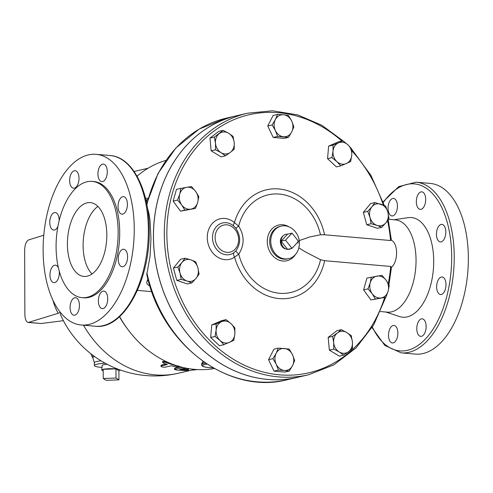 <?xml version="1.0" encoding="UTF-8"?>
<svg xmlns="http://www.w3.org/2000/svg" width="493" height="493" viewBox="0 0 493 493"><rect width="100%" height="100%" fill="white"/><g stroke="black" fill="none" stroke-linecap="round" stroke-linejoin="round"><path stroke-width="0.74" d="M147.9 279.007L147.247 280.492A1.855 1.393 -156.1 0 1 148.356 280.714M149.699 285.318L148.824 282.384M147.247 280.492L146.791 282.803L147.05 283.765L148.183 285.022L149.841 285.786M147.389 207.676L148.868 213.087L150.057 220.513L150.963 238.618L150.038 256.28L146.791 274.539C161.494 344.613 228.635 395.226 287.253 379.733A134.293 112.496 -103.1 0 1 146.889 272.956M147.962 199.129L146.501 199.899L147.302 201.582M147.419 201.138A1.855 1.652 -36.8 0 1 146.969 201.126M380.473 311.551L387.399 312.155A46.305 24.391 -85 0 0 416.043 260.292A46.305 24.391 -85 0 0 395.435 219.89L388.509 219.286M235.876 250.919A5.559 1.22 -142.7 0 0 238.754 254.129C244.596 244.922 244.559 235.592 238.655 226.127L235.796 228.197C240.911 236.085 240.935 243.659 235.876 250.919L233.725 252.854A5.559 2.89 -123.9 0 0 234.557 257.18A55.401 46.41 76.9 0 0 281.133 298.715A55.401 46.41 76.9 0 0 324.647 260.698L390.659 266.448L391.491 267.163L388.934 284.794M391.171 267.748L392.237 266.59C398.073 260.304 398.017 244.657 392.145 240.664L391.078 239.949L390.567 240.529L324.554 234.779A55.401 46.41 76.9 0 0 280.751 189.164A55.401 46.41 76.9 0 0 234.434 222.602A20.823 17.446 76.9 0 0 211.54 224.383A20.823 17.446 76.9 0 0 211.639 251.412A20.823 17.446 76.9 0 0 234.557 257.18L238.754 254.129A50.126 41.991 -103.1 0 0 280.277 293.329A50.126 41.991 -103.1 0 0 320.549 259.725L305.253 251.843L298.894 247.856M288.479 137.368L277.608 136.419L275.402 130.559L272.136 124.951L275.365 119.565A11.111 9.312 76.9 0 0 275.402 130.559A11.111 9.312 76.9 0 0 283.574 136.771A11.111 9.312 76.9 0 0 291.702 131.982A11.111 9.312 76.9 0 0 291.665 120.982A11.111 9.312 76.9 0 0 283.493 114.777L288.399 115.374L291.665 120.982L293.871 126.843L291.702 131.982L288.479 137.368L284.079 138.391L273.208 137.442L267.742 125.974L273.134 115.448L277.534 114.425L283.493 114.777A11.111 9.312 76.9 0 0 275.365 119.565L277.534 114.425M340.768 165.864L336.885 161.624L331.949 157.631L333.021 151.24L333.04 145.102L338.525 142.828A11.111 9.312 76.9 0 0 333.021 151.24A11.111 9.312 76.9 0 0 336.885 161.624A11.111 9.312 76.9 0 0 346.246 163.59A11.111 9.312 76.9 0 0 351.749 155.172A11.111 9.312 76.9 0 0 347.885 144.794L351.768 149.028L351.749 155.172L350.677 161.562L340.768 165.864L336.368 166.887L327.549 158.654L328.64 146.125L338.549 141.824L342.949 140.801L347.885 144.794A11.111 9.312 76.9 0 0 338.525 142.828L342.949 140.801M381.785 227.291L376.997 225.381A11.111 9.312 76.9 0 0 385.933 222.762A11.111 9.312 76.9 0 0 387.855 212.175L389.026 218.485L385.933 222.762L381.785 227.291L377.391 228.314L366.749 224.746L363.347 212.378L370.588 203.572L374.988 202.549L385.625 206.117L387.855 212.175A11.111 9.312 76.9 0 0 380.836 204.207A11.111 9.312 76.9 0 0 371.895 206.826L374.988 202.549M385.945 297.205L381.163 297.938A11.111 9.312 76.9 0 0 388.127 291.19L385.945 297.205L370.927 299.947L363.618 289.872L366.934 278.089L381.952 275.353L386.136 280.264L389.26 285.422L388.127 291.19A11.111 9.312 76.9 0 0 386.136 280.264A11.111 9.312 76.9 0 0 377.17 276.086A11.111 9.312 76.9 0 0 370.206 282.834L371.334 277.066M343.695 355.126L339.252 351.99A11.111 9.312 76.9 0 0 348.606 351.651L343.695 355.126L339.301 356.149L329.355 350.122L328.172 337.391L336.941 330.692L341.335 329.669L346.838 332.559L351.281 335.696L352.403 341.939L352.464 348.428L348.606 351.651A11.111 9.312 76.9 0 0 352.403 341.939A11.111 9.312 76.9 0 0 346.838 332.559A11.111 9.312 76.9 0 0 337.483 332.898L341.335 329.669M289.292 371.069L284.892 372.092L274.028 371.143L268.556 359.674L273.948 349.149L278.348 348.126L289.212 349.069L292.478 354.683L294.685 360.543L292.515 365.683L289.292 371.069L284.387 370.471A11.111 9.312 76.9 0 0 292.515 365.683A11.111 9.312 76.9 0 0 292.478 354.683A11.111 9.312 76.9 0 0 284.307 348.477A11.111 9.312 76.9 0 0 276.179 353.265A11.111 9.312 76.9 0 0 276.216 364.259A11.111 9.312 76.9 0 0 284.387 370.471L278.428 370.12L276.216 364.259L272.956 358.651L276.179 353.265L278.348 348.126M223.877 344.693L219.477 345.716L210.659 337.483L211.75 324.955L221.659 320.653L226.059 319.63L230.995 323.624L234.878 327.857L234.859 334.001L233.787 340.392L223.877 344.693L219.995 340.453A11.111 9.312 76.9 0 0 229.356 342.419A11.111 9.312 76.9 0 0 234.859 334.001A11.111 9.312 76.9 0 0 230.995 323.624A11.111 9.312 76.9 0 0 221.634 321.658A11.111 9.312 76.9 0 0 216.131 330.07A11.111 9.312 76.9 0 0 219.995 340.453L215.059 336.46L216.131 330.07L216.15 323.932L226.059 319.63M191.839 282.939L187.044 281.035A11.111 9.312 76.9 0 0 195.986 278.416L191.839 282.939L187.439 283.968L176.802 280.4L173.4 268.032L180.641 259.226L185.035 258.203L190.883 259.86A11.111 9.312 76.9 0 0 181.948 262.479A11.111 9.312 76.9 0 0 180.025 273.067A11.111 9.312 76.9 0 0 187.044 281.035L181.202 279.377L180.025 273.067L177.8 267.003L181.948 262.479L185.035 258.203M195.493 208.422L184.869 210.141L181.744 204.983A11.111 9.312 76.9 0 0 190.711 209.161A11.111 9.312 76.9 0 0 197.675 202.407L195.493 208.422L180.475 211.164L173.166 201.095L176.482 189.306L186.718 187.303A11.111 9.312 76.9 0 0 179.754 194.051A11.111 9.312 76.9 0 0 181.744 204.983L177.566 200.072L179.754 194.051L180.882 188.283M225.486 155.819L221.043 152.682L215.54 149.792L215.478 143.303A11.111 9.312 76.9 0 0 221.043 152.682A11.111 9.312 76.9 0 0 230.397 152.349L225.486 155.819L221.092 156.848L211.146 150.815L209.963 138.089L218.732 131.391L223.126 130.368L228.629 133.258A11.111 9.312 76.9 0 0 219.274 133.591A11.111 9.312 76.9 0 0 215.478 143.303L214.363 137.066L223.126 130.368M205.729 363.23A16.67 2.403 179.8 0 0 201.588 364.832L201.582 363.797L204.108 362.121M202.931 361.295L201.582 364.111M165.919 160.391A106.969 89.609 76.9 0 0 137.036 176.204M119.602 316.617A106.969 89.609 76.9 0 0 128.211 329.885A106.969 89.609 76.9 0 0 214.381 368.53M285.509 240.177L292.047 248.349L287.61 249.378L281.078 241.206L285.509 240.177L291.992 233.134L298.53 241.311L292.047 248.349M291.757 247.991A7.685 6.44 -103.1 0 1 287.61 249.378A7.685 6.44 -103.1 0 1 286.599 249.199A7.685 6.44 -103.1 0 1 281.078 241.206L287.561 234.169L291.992 233.134M281.078 241.206A7.685 6.44 -103.1 0 1 283.42 235.549A7.685 6.44 -103.1 0 1 287.561 234.169M286.599 249.199L285.447 248.885A7.068 5.922 -103.1 0 1 280.369 241.539A7.068 5.922 -103.1 0 1 282.526 236.338L283.42 235.549M52.93 300.138A54.39 22.881 -86.3 0 0 58.254 313.283L28.2 322.484C26.154 321.941 25.044 319.267 24.872 314.472L24.65 250.321C24.872 244.688 26.178 241.225 28.582 239.925L43.778 235.204M28.2 322.484L41.344 323.494L63.4 320.684M58.254 313.283L60.448 312.476M60.885 313.012A94.483 13.613 179.8 0 0 60.694 315.132A103.265 103.265 0 0 0 178.25 373.256L192.523 369.935M116.009 378.032L118.924 379.863L106.155 380.325L103.24 378.495L116.009 378.032L115.978 368.869L118.893 370.699L118.924 379.863M107.178 364.296A8.856 1.276 -0.2 0 0 102.18 365.449L101.792 370.033A9.262 1.337 179.8 0 1 103.21 369.331L115.978 368.869A9.262 1.337 179.8 0 0 103.21 369.331L103.24 378.495M118.893 370.699A9.262 1.337 179.8 0 0 120.31 370.009M117.79 369.078A9.262 1.337 179.8 0 0 115.978 368.869M101.792 370.033A9.262 1.337 179.8 0 0 103.21 370.754M193.484 369.257L192.689 370.12L197.416 369.553M192.424 369.146L192.535 370.058M163.522 363.119L162.591 362.145L164.791 362.176L178.712 366.675L176.167 366.958L171.256 365.763L165.1 367.199C162.215 367.186 160.915 366.78 161.217 365.972L167.374 364.543L163.522 363.119M161.377 365.091L160.86 366.207L161.377 365.091L165.931 364.031M162.487 362.287L162.702 361.424L166.184 361.677A103.265 86.509 76.9 0 0 167.903 362.337M182.638 367.39L174.528 369.417L176.704 370.064L185.004 370.57C188.369 370.36 189.189 370.169 187.463 369.996L179.655 369.38L185.454 368.024M188.56 370.114L187.463 369.996L187.408 369.072L188.486 369.195L188.56 370.114M174.504 369.325L174.553 368.419L175.261 368.024L180.426 366.823M181.942 368.844A103.265 86.509 76.9 0 0 187.408 369.072M233.072 136.395L234.193 142.637A11.111 9.312 76.9 0 0 228.629 133.258L233.072 136.395M234.255 149.12L230.397 152.349A11.111 9.312 76.9 0 0 234.193 142.637L234.255 149.12M191.5 186.57L195.684 191.481A11.111 9.312 76.9 0 0 186.718 187.303L191.5 186.57M198.808 196.639L197.675 202.407A11.111 9.312 76.9 0 0 195.684 191.481L198.808 196.639M197.903 267.828L199.08 274.139L195.986 278.416A11.111 9.312 76.9 0 0 197.903 267.828A11.111 9.312 76.9 0 0 190.883 259.86L195.678 261.765L197.903 267.828M333.755 349.093L333.687 342.61A11.111 9.312 76.9 0 0 339.252 351.99L333.755 349.093L329.355 350.122M332.572 336.368L337.483 332.898A11.111 9.312 76.9 0 0 333.687 342.61L332.572 336.368L328.172 337.391M375.321 298.918L372.197 293.76A11.111 9.312 76.9 0 0 381.163 297.938L370.927 299.947M368.018 288.849L370.206 282.834A11.111 9.312 76.9 0 0 372.197 293.76L368.018 288.849L363.618 289.872M369.978 217.413L367.747 211.355L371.895 206.826A11.111 9.312 76.9 0 0 369.978 217.413A11.111 9.312 76.9 0 0 376.997 225.381L371.149 223.723L369.978 217.413M211.146 150.815L215.54 149.792M209.963 138.089L214.363 137.066M180.475 211.164L184.869 210.141M173.166 201.095L177.566 200.072M176.802 280.4L181.202 279.377M363.347 212.378L367.747 211.355M366.749 224.746L371.149 223.723M327.549 158.654L331.949 157.631M328.64 146.125L333.04 145.102M173.4 268.032L177.8 267.003M210.659 337.483L215.059 336.46M211.75 324.955L216.15 323.932M274.028 371.143L278.428 370.12M268.556 359.674L272.956 358.651M273.208 137.442L277.608 136.419M267.742 125.974L272.136 124.951M297.624 377.318A134.293 112.496 -103.1 0 1 297.599 377.324A134.293 112.496 -103.1 0 1 157.575 272.044A134.293 112.496 -103.1 0 1 236.689 115.744A134.293 112.496 -103.1 0 1 236.714 115.738L226.342 118.154A134.293 112.496 -103.1 0 0 146.883 204.78M233.725 252.854A16.201 13.576 -103.1 0 1 215.891 248.367A16.201 13.576 -103.1 0 1 215.817 227.335A16.201 13.576 -103.1 0 1 233.633 225.948A5.559 2.021 130.1 0 1 234.434 222.602L238.655 226.127A50.126 41.991 -103.1 0 1 279.925 194.137A50.126 41.991 -103.1 0 1 320.462 234.779L324.554 234.779M233.633 225.948L235.796 228.197M299.202 240.602L309.77 236.96L320.462 234.779M324.647 260.698L320.549 259.725M308.482 374.791L297.649 377.311A134.293 112.496 -103.1 0 1 157.624 272.037A134.293 112.496 -103.1 0 1 236.739 115.732L247.572 113.205A134.293 112.496 76.9 0 0 168.464 269.511A134.293 112.496 76.9 0 0 308.482 374.791L333.915 364.857L356.082 347.892L373.694 324.912L385.748 297.254M105.138 363.205A16.67 2.403 179.8 0 0 94.366 365.492A16.67 2.403 179.8 0 0 102.008 367.482M119.448 316.759A103.265 86.509 76.9 0 0 127.083 328.381L128.211 329.885M99.715 294.487A8.8 4.634 95 0 1 103.807 291.104A8.8 4.634 95 0 1 107.499 296.194A8.8 4.634 95 0 1 106.377 305.259A8.8 4.634 95 0 1 102.285 308.636A8.8 4.634 95 0 1 98.594 303.546A8.8 4.634 95 0 1 99.715 294.487M74.739 297.747A8.8 4.634 95 0 1 75.54 297.692A8.8 4.634 95 0 1 79.435 306.116A8.8 4.634 95 0 1 74.8 315.163A8.8 4.634 95 0 1 74.005 315.218A8.8 4.634 95 0 1 70.105 306.8A8.8 4.634 95 0 1 74.739 297.747M59.203 270.94A8.8 4.634 95 0 1 53.885 282.674A8.8 4.634 95 0 1 51.358 280.837A8.8 4.634 95 0 1 50.477 270.873A8.8 4.634 95 0 1 55.407 265.148A8.8 4.634 95 0 1 57.934 266.984A8.8 4.634 95 0 1 58.457 268.013M57.915 226.429A8.8 4.634 95 0 1 53.7 230.071A8.8 4.634 95 0 1 49.781 222.392A8.8 4.634 95 0 1 55.228 212.538A8.8 4.634 95 0 1 59.142 220.217A8.8 4.634 95 0 1 59.135 220.71M77.66 184.832A8.8 4.634 95 0 1 73.562 188.215A8.8 4.634 95 0 1 69.877 183.125A8.8 4.634 95 0 1 70.998 174.06A8.8 4.634 95 0 1 75.09 170.683A8.8 4.634 95 0 1 78.775 175.773A8.8 4.634 95 0 1 77.66 184.832M102.63 181.572A8.8 4.634 95 0 1 101.835 181.627A8.8 4.634 95 0 1 97.941 173.203A8.8 4.634 95 0 1 102.575 164.157A8.8 4.634 95 0 1 103.364 164.101A8.8 4.634 95 0 1 107.271 172.519A8.8 4.634 95 0 1 102.63 181.572M119.442 212.335A8.8 4.634 95 0 1 118.554 202.37A8.8 4.634 95 0 1 123.49 196.645A8.8 4.634 95 0 1 126.017 198.482A8.8 4.634 95 0 1 126.898 208.447A8.8 4.634 95 0 1 121.962 214.172A8.8 4.634 95 0 1 119.442 212.335M118.228 259.108A8.8 4.634 95 0 1 123.675 249.248A8.8 4.634 95 0 1 127.588 256.927A8.8 4.634 95 0 1 122.147 266.781A8.8 4.634 95 0 1 118.228 259.108M97.904 206.438A37.043 19.517 -85 0 0 83.366 239.197A37.043 19.517 -85 0 0 92.018 273.972M106.821 234.933A37.043 19.517 95 0 1 83.902 276.431A37.043 19.517 95 0 1 67.677 237.829A37.043 19.517 95 0 1 90.33 202.617A37.043 19.517 95 0 1 106.821 234.933M372.067 327.611L384.867 345.476L401.234 352.871L415.352 354.103A85.665 45.128 -85 0 0 468.35 258.147A85.665 45.128 -85 0 0 430.216 183.414L416.104 182.182L398.751 186.607L383.092 201.896M444.655 291.135A8.8 4.634 95 0 1 440.563 294.512A8.8 4.634 95 0 1 436.706 285.348A8.8 4.634 95 0 1 442.085 276.98A8.8 4.634 95 0 1 445.777 282.07A8.8 4.634 95 0 1 444.655 291.135M421.49 336.306A8.8 4.634 95 0 1 420.695 336.368A8.8 4.634 95 0 1 416.844 327.192A8.8 4.634 95 0 1 422.23 318.835A8.8 4.634 95 0 1 426.125 327.26A8.8 4.634 95 0 1 421.49 336.306M389.895 341.113A8.8 4.634 95 0 1 389.014 331.148A8.8 4.634 95 0 1 393.944 325.423A8.8 4.634 95 0 1 397.802 334.587A8.8 4.634 95 0 1 392.422 342.949A8.8 4.634 95 0 1 389.895 341.113M392.711 198.476A8.8 4.634 95 0 1 393.506 198.414A8.8 4.634 95 0 1 397.358 207.59A8.8 4.634 95 0 1 391.972 215.946A8.8 4.634 95 0 1 388.077 207.516A8.8 4.634 95 0 1 392.711 198.476M424.307 193.669A8.8 4.634 95 0 1 425.188 203.634A8.8 4.634 95 0 1 420.252 209.359A8.8 4.634 95 0 1 416.4 200.195A8.8 4.634 95 0 1 421.78 191.832A8.8 4.634 95 0 1 424.307 193.669M445.82 232.049A8.8 4.634 95 0 1 440.378 241.903A8.8 4.634 95 0 1 436.521 232.739A8.8 4.634 95 0 1 441.901 224.377A8.8 4.634 95 0 1 445.82 232.049M134.25 229.048A85.665 45.128 -85 0 0 96.117 154.315A85.665 45.128 -85 0 0 43.729 235.746A85.665 45.128 -85 0 0 81.253 325.004A85.665 45.128 -85 0 0 134.25 229.048M82.054 297.649L83.625 297.784A58.347 30.732 -85 0 0 119.719 232.431A58.347 30.732 -85 0 0 93.75 181.535L92.179 181.399A58.347 30.732 -85 0 0 56.498 236.856A58.347 30.732 -85 0 0 82.054 297.649A58.347 30.732 -85 0 0 118.154 232.295A58.347 30.732 -85 0 0 92.179 181.399M385.883 312.026L399.54 316.549A50.009 26.345 -85 0 0 433.698 261.198A50.009 26.345 -85 0 0 408.155 217.666L393.919 219.761M390.659 266.448A132.438 110.943 -103.1 0 1 388.244 283.53M384.639 297.507A132.438 110.943 -103.1 0 1 232.579 358.762A132.438 110.943 -103.1 0 1 181.19 170.714A132.438 110.943 -103.1 0 1 341.883 141.047M351.86 150.852A132.438 110.943 -103.1 0 1 383.289 205.106M387.541 220.685A132.438 110.943 -103.1 0 1 390.567 240.529M213.186 367.852A15.745 2.268 -0.2 0 1 209.889 367.636A15.745 2.268 -0.2 0 1 204.928 364.53A15.745 2.268 -0.2 0 1 207.085 364.13M41.344 323.494L28.871 322.41M83.483 325.201A103.265 86.509 76.9 0 0 178.25 373.256M192.455 369.146L192.566 370.021M166.184 361.677L165.987 362.546M181.393 367.075L181.369 367.501M175.261 368.024L175.212 368.93M289.04 226.866A18.327 15.357 76.9 0 0 269.03 233.238A18.327 15.357 76.9 0 0 274.706 257.629A18.327 15.357 76.9 0 0 295.473 254.505M238.637 239.623A13.89 11.635 -103.1 0 1 233.312 250.69A13.89 11.635 -103.1 0 1 215.977 242.79A13.89 11.635 -103.1 0 1 224.58 224.907A13.89 11.635 -103.1 0 1 238.637 239.623M279.987 226.429L281.096 226.17A16.67 13.964 76.9 0 0 271.273 245.569A16.67 13.964 76.9 0 0 288.658 258.64L287.548 258.899A16.67 13.964 -103.1 0 1 269.653 241.434A16.67 13.964 -103.1 0 1 279.993 226.423M298.062 241.81A13.89 11.635 -103.1 0 1 298.117 243.086L297.908 240.535M90.829 353.721L92.271 357.074A18.82 2.712 -0.2 0 1 93.541 355.792M94.576 356.544A18.229 2.625 179.8 0 0 92.869 357.943L94.354 362.768A16.67 2.403 -0.2 0 1 101.022 360.821M401.234 352.871A85.665 45.128 -85 0 0 454.232 256.915A85.665 45.128 -85 0 0 416.104 182.182M383.289 202.469A83.816 44.148 95 0 1 428.491 189.842A83.816 44.148 95 0 1 451.68 257.013A83.816 44.148 95 0 1 422.057 342.284A83.816 44.148 95 0 1 372.375 327.112M95.371 326.237C123.503 329.946 150.149 280.56 149.237 230.502C149.447 190.618 132.722 156.953 110.235 155.541A85.665 45.128 95 0 1 148.368 230.28A85.665 45.128 95 0 1 95.371 326.237L81.253 325.004M148.177 198.359L145.435 198.118M151.789 291.64L137.399 290.383M391.399 240.276L388.194 219.755M384.312 205.532L370.909 175.323L351.786 149.336M343.954 141.534L321.904 125.314L297.698 114.887L272.506 110.783L247.572 113.205M201.588 364.832C202.179 365.116 200.275 366.928 209.802 367.642L213.204 367.864M178.725 366.73L178.805 365.824M281.096 226.17C290.149 223.754 299.713 233.158 299.417 243.419C299.189 252.903 293.002 258.036 288.658 258.64M92.869 357.943L92.271 357.074M94.354 362.768L94.366 365.492M146.717 203.923L158.056 173.431L175.939 147.906L199.215 129.055L226.342 118.154M134.102 171.484L148.054 168.236M110.235 155.541L96.117 154.315M297.599 377.324L287.253 379.733"/></g></svg>
